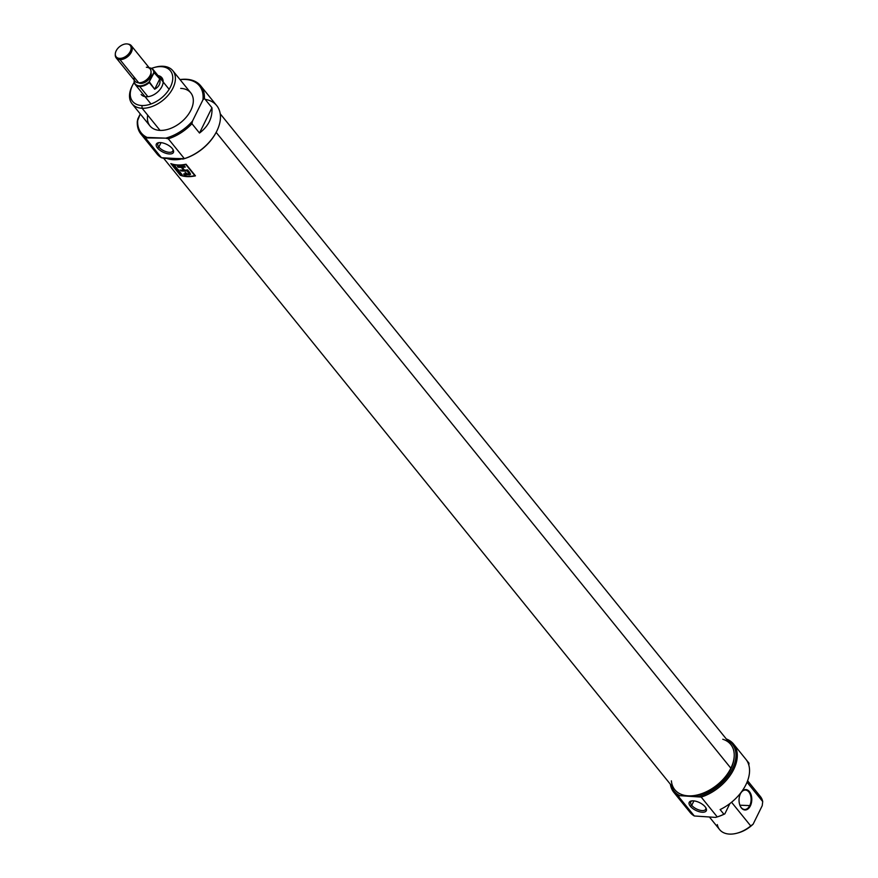 <?xml version="1.0" encoding="UTF-8"?>
<svg xmlns="http://www.w3.org/2000/svg" width="878" height="878" viewBox="0 0 878 878"><rect width="100%" height="100%" fill="white"/><g stroke="black" fill="none" stroke-linecap="round" stroke-linejoin="round"><path stroke-width="1.32" d="M157.469 147.976A9.504 4.302 26.2 0 1 160.279 142.576A9.504 4.302 26.2 0 1 172.318 148.569A9.504 4.302 26.2 0 1 169.498 153.968A9.504 4.302 26.2 0 1 157.469 147.976A9.504 4.302 -153.8 0 0 168.565 153.891A9.504 4.302 -153.8 0 0 173.207 149.929A9.504 4.302 -153.8 0 0 172.318 148.569A9.504 4.302 -153.8 0 0 158.501 142.697A9.504 4.302 -153.8 0 0 157.469 147.976L158.852 147.065A8.33 3.775 26.2 0 1 159.192 142.598A8.33 3.775 -153.8 0 0 157.875 143.652A8.33 3.775 -153.8 0 0 158.852 147.065A8.33 3.775 -153.8 0 0 166.633 151.85A8.33 3.775 -153.8 0 0 172.823 151.005A8.33 3.775 -153.8 0 0 172.856 149.326A8.33 3.775 -153.8 0 1 168.17 152.19A8.33 3.775 -153.8 0 1 158.852 147.065L161.036 142.631M140.996 134.136L157.03 153.946A38.402 24.463 -39 0 0 161.442 157.722L145.408 137.912L165.701 138.153L168.335 138.823L184.369 158.633L164.076 158.391L161.442 157.722L145.408 137.912A38.402 24.463 141 0 1 140.996 134.136A38.402 24.463 141 0 1 137.286 121.526L137.813 118.914A37.436 23.849 -39 0 0 147.098 137.418L165.701 138.153A37.436 23.849 -39 0 0 192.48 121.098L202.928 99.872A37.436 23.849 -39 0 0 185.104 79.448A37.436 23.849 -39 0 0 180.078 79.668A37.436 23.849 141 0 1 185.104 79.448L185.96 79.25A38.402 24.463 141 0 1 200.7 85.814A38.402 24.463 141 0 1 204.398 98.424L211.949 107.742C212.575 117.871 208.426 126.3 199.504 133.039L191.953 123.71A38.402 24.463 141 0 1 168.335 138.823L184.369 158.633A38.402 24.463 -39 0 0 216.405 131.898A38.402 24.463 -39 0 0 216.723 105.612L200.7 85.814M183.37 158.94A37.436 23.849 141 0 1 183.272 158.973A37.436 23.849 141 0 0 216.262 132.161A37.436 23.849 141 0 1 216.131 132.424A37.436 23.849 141 0 1 183.37 158.94L161.442 157.722A38.402 24.463 -39 0 1 154.254 148.843M180.012 79.58A38.402 24.463 141 0 1 185.96 79.25A38.402 24.463 -39 0 0 180.012 79.58M140.271 113.931L137.813 118.914A37.436 23.849 -39 0 0 147.098 137.418L145.408 137.912A38.402 24.463 141 0 1 137.286 121.526L140.271 113.931M132.051 103.78L149.962 125.916A26.252 16.726 -39 0 0 160.037 130.394A26.252 16.726 -39 0 0 186.685 116.653A26.252 16.726 -39 0 0 190.778 92.87L172.856 70.745A26.252 16.726 141 0 1 168.763 94.517A26.252 16.726 141 0 1 142.115 108.257A26.252 16.726 141 0 1 132.051 103.78A26.252 16.726 141 0 1 132.271 85.814L132.819 84.76A24.31 15.486 -39 0 0 141.94 105.536A24.31 15.486 -39 0 0 170.497 86.856A24.31 15.486 -39 0 0 161.08 66.64A24.31 15.486 -39 0 0 154.1 67.529A24.31 15.486 -39 0 0 151.499 68.385A24.31 15.486 -39 0 1 161.08 66.64A24.31 15.486 141 0 1 170.497 86.856A24.31 15.486 141 0 1 141.94 105.536L142.115 108.257A26.252 16.726 -39 0 0 172.955 88.074A26.252 16.726 -39 0 0 162.792 66.256A26.252 16.726 141 0 1 172.856 70.745M191.953 123.71L192.48 121.098L202.928 99.872L204.398 98.424L211.949 107.742C212.575 117.871 208.426 126.3 199.504 133.039L211.949 107.742L199.504 133.039L191.953 123.71A38.402 24.463 141 0 1 168.335 138.823L165.701 138.153A37.436 23.849 -39 0 0 192.48 121.098L191.953 123.71M141.94 105.536A24.31 15.486 -39 0 1 134.191 82.4A24.31 15.486 -39 0 0 132.819 84.76M146.264 96.745A13.324 8.484 -39 0 0 159.785 89.775A13.324 8.484 -39 0 0 161.859 77.714A13.324 8.484 -39 0 0 156.953 75.442A13.324 8.484 141 0 1 161.859 86.615A13.324 8.484 141 0 1 146.264 96.745A13.324 8.484 -39 0 1 141.16 94.473M154.1 67.529L155.241 67.211A26.252 16.726 141 0 1 162.792 66.256L161.08 66.64M162.639 79.009A13.324 8.484 -39 0 0 158.841 77.78A13.324 8.484 -39 0 1 162.639 79.009M750.361 805.905A10.207 6.365 -87.7 0 1 741.394 807.947A10.207 6.365 -87.7 0 1 740.461 793.668A10.207 6.365 -87.7 0 1 749.428 791.616A10.207 6.365 -87.7 0 1 750.361 805.905A10.207 6.365 92.3 0 0 749.505 791.704A10.207 6.365 92.3 0 0 740.571 793.438A10.207 6.365 92.3 0 0 740.461 793.668A10.207 6.365 92.3 0 0 740.088 805.73A10.207 6.365 92.3 0 0 750.361 805.905L749.746 805.598A9.724 6.069 -87.7 0 1 740.022 805.576A9.724 6.069 92.3 0 0 744.643 809.483A9.724 6.069 92.3 0 0 749.746 805.598A9.724 6.069 92.3 0 0 750.591 795.523A9.724 6.069 92.3 0 0 745.422 790.057A9.724 6.069 92.3 0 0 740.505 793.58A9.724 6.069 92.3 0 1 748.967 792.132A9.724 6.069 92.3 0 1 749.746 805.598L739.88 805.203M749.011 763.201L746.377 759.942L749.011 763.201L748.835 765.1L749.011 763.201M733.569 744.072A38.402 24.463 141 0 1 731.725 773.046A38.402 24.463 141 0 1 701.204 797.092A38.402 24.463 141 0 0 734.568 767.559A38.402 24.463 141 0 0 726.282 738.947A38.402 24.463 141 0 1 733.569 744.072L745.828 759.229A38.402 24.463 141 0 1 720.125 809.571L723.889 814.235L720.125 809.571A38.402 24.463 -39 0 0 745.235 758.537M716.239 817.209L717.238 816.902A38.402 24.463 -39 0 0 723.889 814.235L724.833 813.873L729.914 803.546L724.833 813.873A37.436 23.849 141 0 1 716.239 817.209A37.436 23.849 141 0 1 716.141 817.231A37.436 23.849 -39 0 0 724.833 813.873L723.889 814.235A38.402 24.463 -39 0 1 717.238 816.902L701.204 797.092L717.238 816.902L715.548 817.396L694.311 815.98L678.277 796.181A38.402 24.463 141 0 1 673.865 792.406A38.402 24.463 141 0 1 670.364 784.219A38.402 24.463 -39 0 0 678.277 796.181L694.311 815.98A38.402 24.463 -39 0 1 690.481 812.896L686.717 808.243A38.402 24.463 141 0 1 686.124 807.551L673.865 792.406M731.561 802.251L750.734 825.946L731.561 802.251M747.617 780.751L760.425 796.576A26.252 16.726 -39 0 1 762.719 801.592L747.035 782.221L762.719 801.592L762.214 805.697L753.126 824.168L750.734 825.946A26.252 16.726 -39 0 1 737.235 833.134A26.252 16.726 -39 0 1 729.695 834.1A26.252 16.726 141 0 1 717.326 824.607M671.132 785.173A37.436 23.849 -39 0 0 679.967 795.677L698.57 796.423A37.436 23.849 -39 0 0 732.296 769.183A37.436 23.849 -39 0 0 727.061 739.902A37.436 23.849 141 0 1 732.296 769.183A37.436 23.849 141 0 1 698.57 796.423L701.204 797.092L679.967 795.677A37.436 23.849 141 0 1 671.132 785.173M678.277 796.181L679.967 795.677L678.277 796.181M709.534 817.155L719.62 829.611A26.252 16.726 -39 0 0 729.695 834.1A26.252 16.726 -39 0 0 750.734 825.946L753.126 824.168A24.31 15.486 141 0 1 738.387 832.816L737.235 833.134M690.338 806.245A9.504 4.302 26.2 0 1 693.148 800.846A9.504 4.302 26.2 0 1 705.188 806.838A9.504 4.302 -153.8 0 0 691.37 800.955A9.504 4.302 -153.8 0 0 690.338 806.245A9.504 4.302 -153.8 0 0 701.434 812.161A9.504 4.302 -153.8 0 0 706.077 808.188A9.504 4.302 -153.8 0 0 705.188 806.838A9.504 4.302 26.2 0 1 702.367 812.238A9.504 4.302 26.2 0 1 690.338 806.245L691.721 805.335A8.33 3.775 -153.8 0 0 699.503 810.12A8.33 3.775 -153.8 0 0 705.692 809.275A8.33 3.775 -153.8 0 0 705.736 807.595A8.33 3.775 -153.8 0 1 701.039 810.46A8.33 3.775 -153.8 0 1 691.721 805.335L693.905 800.901M692.062 800.868A8.33 3.775 -153.8 0 0 690.756 801.921A8.33 3.775 -153.8 0 0 691.721 805.335A8.33 3.775 26.2 0 1 692.062 800.868M181.252 159.072A35.976 22.916 141 0 1 166.996 158.501A35.976 22.916 -39 0 0 181.252 159.072M163.67 158.292L674.809 789.717A35.976 22.916 -39 0 0 685.081 795.468A35.976 22.916 -39 0 0 730.858 768.195A35.976 22.916 -39 0 0 734.227 755.684A35.976 22.916 -39 0 0 730.737 744.445L220.224 113.8M180.264 175.249A35.976 22.916 -39 0 0 195.454 175.852L186.026 164.208A35.976 22.916 141 0 1 170.837 163.593L180.264 175.249L170.837 163.593A35.976 22.916 -39 0 0 186.026 164.208L185.851 164.548A35.976 22.916 141 0 1 171.342 163.966L180.352 175.095A35.976 22.916 -39 0 0 194.85 175.677L185.851 164.548A35.976 22.916 141 0 1 171.342 163.966L180.352 175.095A35.976 22.916 -39 0 0 194.85 175.677L186.015 164.208L195.454 175.852A35.976 22.916 141 0 1 180.264 175.249L180.264 175.249M730.891 768.766A35.416 22.565 141 0 0 734.217 756.068A35.416 22.565 141 0 1 734.206 756.441A35.416 22.565 141 0 1 730.891 768.766A35.416 22.565 141 0 1 685.828 795.611A35.416 22.565 141 0 1 685.455 795.534A35.416 22.565 -39 0 0 730.891 768.766L730.858 768.195A35.976 22.916 141 0 1 696.572 795.128A35.976 22.916 141 0 1 671.385 780.849M178.355 171.945L179.266 173.076A35.976 22.916 141 0 1 179.013 172.999L177.894 171.616A35.976 22.916 -39 0 0 180.122 172.22L181.219 173.57A35.976 22.916 141 0 1 180.956 173.515L180.056 172.406A35.976 22.916 141 0 1 179.353 172.231L180.199 173.273A35.976 22.916 141 0 1 179.935 173.196L179.101 172.165A35.976 22.916 141 0 1 178.355 171.945L179.266 173.076A35.976 22.916 141 0 1 179.013 172.999L177.894 171.616A35.976 22.916 -39 0 0 180.122 172.22L181.219 173.57A35.976 22.916 141 0 1 180.956 173.515L180.056 172.406A35.976 22.916 141 0 1 179.353 172.231L180.199 173.273A35.976 22.916 141 0 1 179.935 173.196L179.101 172.165A35.976 22.916 141 0 1 178.355 171.945L178.355 171.945M176.588 168.806L177.279 169.673A35.976 22.916 141 0 1 177.016 169.608L176.324 168.741A35.976 22.916 141 0 1 175.326 168.433L175.128 168.192A35.976 22.916 -39 0 0 177.356 168.796L178.355 170.025A35.976 22.916 141 0 1 178.08 169.97L177.29 168.982A35.976 22.916 141 0 1 176.588 168.806L177.279 169.673A35.976 22.916 141 0 1 177.016 169.608L176.324 168.741A35.976 22.916 141 0 1 175.326 168.433L175.128 168.192A35.976 22.916 -39 0 0 177.356 168.796L177.29 168.982A35.976 22.916 141 0 1 176.588 168.806L176.588 168.806M174.239 166.14L173.46 165.174A35.976 22.916 141 0 1 172.428 164.866L172.231 164.614A35.976 22.916 -39 0 0 174.459 165.218L174.656 165.459A35.976 22.916 141 0 1 173.723 165.24L174.492 166.205A35.976 22.916 -39 0 0 175.435 166.425L175.633 166.666A35.976 22.916 141 0 1 173.405 166.074L173.207 165.821A35.976 22.916 -39 0 0 174.239 166.14L173.46 165.174A35.976 22.916 141 0 1 172.428 164.866L172.231 164.614A35.976 22.916 -39 0 0 174.459 165.218L174.656 165.459A35.976 22.916 141 0 1 173.723 165.24L174.492 166.205A35.976 22.916 -39 0 0 175.435 166.425L175.633 166.666A35.976 22.916 141 0 1 173.405 166.074L173.207 165.821A35.976 22.916 -39 0 0 174.239 166.14L174.239 166.14M189.187 173.877L187.299 170.431A35.394 22.543 141 0 1 181.307 170.453L181.077 170.914A35.976 22.916 -39 0 0 187.069 170.903L189.187 173.877L187.464 174.063L186.125 172.922A35.976 22.916 141 0 1 185.017 172.922L184.896 174.129A35.976 22.916 141 0 1 183.59 174.02L184.281 174.887A35.976 22.916 -39 0 0 185.609 174.996L190.493 174.371L187.585 169.893A35.976 22.916 141 0 1 184.545 170.178L182.262 167.358A35.976 22.916 -39 0 0 185.313 167.072L184.61 166.205A35.976 22.916 141 0 1 177.4 166.37L178.091 167.237A35.976 22.916 -39 0 0 181.329 167.391L183.612 170.2A35.976 22.916 141 0 1 180.374 170.058L181.077 170.914L180.374 170.058A35.976 22.916 -39 0 0 183.612 170.2L181.329 167.391A35.976 22.916 141 0 1 178.091 167.237L177.4 166.37A35.976 22.916 -39 0 0 184.61 166.205L185.313 167.072A35.976 22.916 141 0 1 182.262 167.358L184.545 170.178A35.976 22.916 -39 0 0 187.585 169.893L189.472 172.22C191.206 174.689 190.306 175.413 186.751 174.393L190.559 174.118L186.751 174.393M185.609 173.657L185.247 172.461L185.686 173.043L184.896 174.129L185.631 173.954L185.017 172.922A35.976 22.916 -39 0 0 186.125 172.922L187.464 174.063L189.198 173.833L187.069 170.903A35.976 22.916 141 0 1 181.077 170.914L181.307 170.453A35.394 22.543 -39 0 0 187.299 170.431L189.176 173.559M173.778 166.524L176.577 167.83L174.909 167.917L173.57 166.271L176.577 167.83L174.909 167.917L173.778 166.524M179.803 171.825A35.976 22.916 141 0 1 177.576 171.221L178.322 170.508A35.976 22.916 141 0 1 176.599 170.014L176.401 169.772A35.976 22.916 -39 0 0 178.629 170.365L177.861 171.133A35.976 22.916 -39 0 0 179.606 171.572L179.803 171.825A35.976 22.916 141 0 1 177.576 171.221L178.322 170.508A35.976 22.916 141 0 1 176.599 170.014L176.401 169.772A35.976 22.916 -39 0 0 178.629 170.365L177.861 171.133A35.976 22.916 -39 0 0 179.606 171.572L179.803 171.825M180.692 174.173L180.462 173.888A35.976 22.916 141 0 1 179.496 173.592L179.299 173.339A35.976 22.916 -39 0 0 181.526 173.943L182.097 175.282L180.616 174.974L180.462 173.888A35.976 22.916 141 0 1 179.496 173.592L179.299 173.339A35.976 22.916 -39 0 0 181.526 173.943L181.461 174.129A35.976 22.916 141 0 1 180.725 173.954L182.185 174.766L180.638 174.579M184.984 166.677A35.394 22.543 141 0 1 182.492 166.886L182.492 166.886A35.394 22.543 -39 0 0 184.984 166.677M178.322 166.776L178.322 166.776A35.394 22.543 -39 0 0 181.559 166.919A35.394 22.543 141 0 1 178.322 166.776M183.831 169.739L181.559 166.919L183.831 169.739M186.849 174.645L185.609 174.996A35.976 22.916 141 0 1 184.281 174.887L184.512 174.415A35.394 22.543 -39 0 0 185.829 174.524A35.394 22.543 141 0 1 184.512 174.415L183.59 174.02A35.976 22.916 -39 0 0 184.896 174.129M176.28 167.522L174.898 167.072L176.28 167.522M174.963 166.952L176.226 167.643L174.963 166.952M178.091 170.65L179.068 170.156L178.091 170.65M181.889 175.029L180.725 173.954A35.976 22.916 -39 0 0 181.461 174.129L181.933 174.722M119.649 58.376A9.054 5.762 -39 0 1 116.148 50.858A9.054 5.762 -39 0 1 126.783 43.9A9.054 5.762 141 0 1 130.284 51.418A9.054 5.762 141 0 1 119.649 58.376A9.054 5.762 -39 0 0 130.032 51.89A9.054 5.762 -39 0 0 127.661 43.999A9.054 5.762 -39 0 0 126.783 43.9A9.054 5.762 -39 0 0 115.303 54.008A9.054 5.762 -39 0 0 119.649 58.376L119.957 59.616A9.724 6.19 141 0 1 116.225 57.959A9.724 6.19 141 0 1 115.281 54.919A9.724 6.19 141 0 1 115.314 54.447A9.724 6.19 141 0 0 119.957 59.616A9.724 6.19 -39 0 0 131.25 52.395A9.724 6.19 -39 0 0 128.1 44.098A9.724 6.19 141 0 1 128.561 44.163A9.724 6.19 141 0 1 131.338 45.722A9.724 6.19 141 0 1 129.823 54.524A9.724 6.19 141 0 1 119.957 59.616L138.724 82.806A9.724 6.19 -39 0 0 148.591 77.714A9.724 6.19 -39 0 0 150.105 68.901L131.338 45.722M140.71 83.388A8.264 5.268 -39 0 0 148.459 79.777A8.264 5.268 -39 0 0 150.994 72.687A8.264 5.268 -39 0 1 148.459 79.777A8.264 5.268 -39 0 1 140.71 83.388A8.264 5.268 141 0 1 138.504 82.795A8.264 5.268 -39 0 0 140.71 83.388L140.184 82.73M149.754 67.869A11.666 7.43 141 0 1 149.984 67.913A11.666 7.43 141 0 1 153.321 69.779A11.666 7.43 141 0 1 154.374 72.259L159.752 78.91C160.784 83.311 159.083 86.746 154.682 89.227L149.304 82.587A11.666 7.43 141 0 1 139.657 86.461A11.666 7.43 141 0 1 135.179 84.464A11.666 7.43 141 0 1 134.114 81.972L134.082 81.127A11.326 7.222 -39 0 0 149.271 81.731L153.848 72.424A11.326 7.222 -39 0 0 149.534 67.825A11.326 7.222 -39 0 0 149.194 67.771A11.326 7.222 -39 0 1 153.848 72.424L159.752 78.91C160.784 83.311 159.083 86.746 154.682 89.227L159.752 78.91L154.682 89.227L149.271 81.731L154.374 72.259A11.666 7.43 141 0 0 149.754 67.869M139.657 86.461A11.666 7.43 141 0 1 134.114 81.972L134.082 81.127A11.326 7.222 -39 0 0 149.271 81.731L149.304 82.587A11.666 7.43 141 0 1 139.657 86.461L147.932 96.69M116.225 57.959L134.992 81.138A9.724 6.19 -39 0 0 138.724 82.806A9.724 6.19 -39 0 0 150.138 75.332A9.724 6.19 -39 0 0 146.374 67.244M132.556 85.276A26.252 16.726 141 0 0 142.115 108.257L160.037 130.394A26.252 16.726 -39 0 0 190.877 110.211A26.252 16.726 -39 0 0 180.703 88.393M182.679 159.127L184.369 158.633A38.402 24.463 -39 0 0 218.699 126.63A38.402 24.463 -39 0 0 205.167 99.368M185.96 79.25A38.402 24.463 141 0 1 204.398 98.424L202.928 99.872A37.436 23.849 -39 0 0 185.104 79.448M160.037 130.394A26.252 16.726 141 0 1 147.68 115.128M154.66 67.386A26.252 16.726 141 0 1 162.792 66.256M686.717 808.243L690.481 812.896A38.402 24.463 -39 0 0 694.311 815.98L715.548 817.396M737.816 832.97A24.31 15.486 -39 0 0 753.126 824.168L762.214 805.697L762.719 801.592A26.252 16.726 -39 0 0 756.002 793.295M722.781 739.254A35.976 22.916 -39 0 1 730.858 768.195L216.153 132.369M185.829 174.524L186.893 174.382M134.147 77.143A9.724 6.19 -39 0 0 138.724 82.806M685.828 795.611L685.081 795.468M734.206 756.441L734.227 755.684M127.661 43.999L128.561 44.163M169.125 89.315L153.321 69.779M150.983 103.988L135.179 84.464M115.303 54.008L115.281 54.919"/></g></svg>
